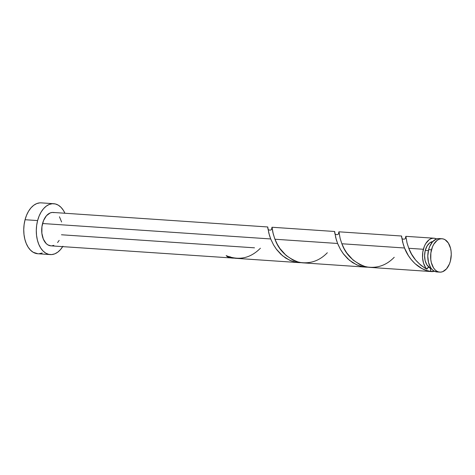 <?xml version="1.0" encoding="UTF-8"?>
<svg xmlns="http://www.w3.org/2000/svg" width="475" height="475" viewBox="0 0 475 475"><rect width="100%" height="100%" fill="white"/><g stroke="black" fill="none" stroke-linecap="round" stroke-linejoin="round"><path stroke-width="0.71" d="M438.294 238.569L436.276 239.05L432.529 241.834L429.632 246.667L428.64 249.63A16.732 10.278 93.9 0 0 436.97 271.949L439.808 272.139A16.732 10.278 -86.1 0 1 431.478 249.82L428.64 249.63L427.785 256.078L428.492 262.402L430.665 267.639L432.202 269.586L433.972 270.988L437.018 271.949M442.065 238.753L439.227 238.563A16.732 10.278 93.9 0 0 428.64 249.63L431.478 249.82A16.732 10.278 -86.1 0 1 442.065 238.753A16.732 10.278 -86.1 0 1 450.389 261.072L451.25 254.624L451.09 251.382L450.537 248.3L448.364 243.063L445.063 239.715L443.139 238.919L441.133 238.759L439.114 239.24L437.166 240.344L433.776 244.227L432.464 246.857L430.855 252.997L430.777 259.51L431.33 262.592L433.503 267.829L435.041 269.776L436.81 271.178L438.734 271.973L440.741 272.133L442.753 271.652L446.506 268.868L449.403 264.035L450.389 261.072A16.732 10.278 -86.1 0 1 439.808 272.139M432.986 241.549L429.816 242.814L427.102 245.925L425.262 250.396L428.408 250.61L425.262 250.396A13.383 8.223 93.9 0 0 429.525 267.484A13.383 8.223 93.9 0 0 430.973 268.096M53.734 203.71L41.188 202.861A25.496 15.663 93.9 0 0 25.062 219.723A25.496 15.663 93.9 0 0 37.751 253.739L50.297 254.588A25.496 15.663 -86.1 0 1 37.608 220.572L25.062 219.723L37.608 220.572A25.496 15.663 -86.1 0 1 53.734 203.71A25.496 15.663 -86.1 0 1 64.933 213.251L63.341 210.277L60.996 207.308L58.306 205.17L55.373 203.959L52.309 203.716L49.24 204.452L46.271 206.132L43.528 208.697L41.111 212.052L39.11 216.06L37.608 220.572L36.658 225.417L36.296 230.399L36.539 235.339L37.377 240.035L38.778 244.316L40.69 248.015L43.035 250.984L45.725 253.122L48.658 254.333L51.716 254.576L54.791 253.846L57.754 252.16L60.497 249.595L62.92 246.24M62.676 246.638A25.496 15.663 -86.1 0 1 50.297 254.588M235.078 258.269L298.959 262.616L294.738 261.986L289.649 260.252L282.554 255.782L276.266 249.06L273.606 244.993L270.691 238.949L42.56 223.517A16.732 10.278 93.9 0 0 50.884 245.842L229.93 257.86A16.732 10.278 -86.1 0 1 226.171 255.621L230.529 257.331L235.078 258.269M230.031 256.642L229.93 257.86L234.187 258.151L231.711 258.067M267.651 227.287L269.438 235.368L270.691 238.949L268.808 233.071L267.757 226.967L53.141 212.45A16.732 10.278 93.9 0 0 42.56 223.517L270.691 238.949L273.505 244.815L276.765 249.731L280.844 254.262L285.647 258.062L291.05 260.84L296.845 262.384L301.097 262.675L298.799 262.604M425.291 268.345L426.9 269.194A16.732 10.278 -86.1 0 1 423.373 249.274L408.779 248.283L411.588 254.143L415.601 260.009L420.767 265.216L425.291 268.345M394.232 257.278C386.163 265.584 376.639 268.737 365.649 266.736C353.691 262.408 345.758 254.748 341.863 243.758L340.153 238.545L338.966 231.818L338.586 233.071L338.948 231.782L340.118 238.408L341.863 243.758L404.516 247.998C408.084 257.889 418.19 269.901 430.665 271.439L434.37 271.213A16.732 10.278 -86.1 0 1 431.698 271.593A16.732 10.278 -86.1 0 1 430.665 271.439L426.14 270.346L421.836 268.5L415.079 263.696L411.047 259.368L408.369 255.598L404.516 247.998L341.863 243.758L344.209 248.781L346.839 253.038L353.097 260.051L360.068 264.712L363.927 266.249L368.754 267.3L431.698 271.593M301.845 262.776L365.869 267.14L361.647 266.511L356.559 264.777L349.463 260.306L343.176 253.585L340.522 249.518L337.6 243.473L274.954 239.234L277.299 244.257L279.929 248.514L286.188 255.526L293.158 260.187L297.017 261.725L301.845 262.776M367.988 267.199L365.708 267.128M432.767 241.567A13.383 8.223 93.9 0 0 425.262 250.396L424.579 255.556L425.143 260.615L426.883 264.807L429.525 267.484L428.046 267.544L426.9 269.194C417.893 263.904 411.849 256.933 408.779 248.283L407.063 243.075L405.876 236.342L405.502 237.583L405.858 236.307L407.027 242.933L408.779 248.283L423.373 249.274A16.732 10.278 -86.1 0 1 433.96 238.207A16.732 10.278 -86.1 0 1 436.555 238.943M405.822 236.336L433.96 238.207M338.912 231.812L401.583 236.016L402.628 242.119L404.516 247.998L403.263 244.423L401.761 237.316C401.304 239.697 405.953 239.78 405.502 237.583L405.496 237.595M274.592 238.278L274.954 239.234L337.6 243.473L335.718 237.595L334.667 231.491L272.033 227.252L272.846 232.37L274.592 238.278M272.003 227.287L271.67 228.552M254.511 247.825L61.471 234.775M429.198 267.342L429.525 267.484C430.653 268.702 431.033 270.014 430.665 271.439L430.582 269.052L429.525 267.484L431.068 268.12M429.525 267.484C428.153 267.211 427.274 267.781 426.9 269.194L425.547 267.514L423.516 263.103L422.566 257.735L422.809 252.035L424.359 246.311L425.671 243.681L429.062 239.798L431.009 238.693L433.022 238.213L435.035 238.373L436.958 239.162M50.932 245.842L47.886 244.88L46.123 243.479L43.332 239.103L41.859 233.207L41.937 226.7L43.546 220.56L46.443 215.727L50.196 212.937L52.208 212.456L54.215 212.616M59.446 216.766L61.619 222.003M59.173 240.368L57.582 242.565M53.835 245.355L51.817 245.836M39.763 202.867L36.694 203.603L33.725 205.283L30.982 207.848L28.565 211.203L26.564 215.211L25.062 219.723L24.112 224.568L23.75 229.55L23.993 234.49L24.831 239.186L26.232 243.467L28.144 247.166L30.489 250.141L33.179 252.273L37.822 253.745M39.17 253.727L42.245 252.997M229.93 257.86L227.97 257.058L226.171 255.621C238.937 260.787 250.349 258.323 260.413 248.223M334.56 231.812L336.348 239.899L337.992 244.429L340.421 249.339L343.674 254.256L347.753 258.786L352.563 262.586L357.96 265.365L363.755 266.908L368.012 267.199M401.47 236.336L401.761 237.316M327.322 252.753C319.253 261.06 309.724 264.213 298.739 262.212C286.775 257.883 278.849 250.224 274.954 239.234L273.244 234.021L272.056 227.293L271.676 228.546C272.127 230.731 267.484 230.648 267.936 228.261M334.845 232.786C334.394 235.172 339.043 235.256 338.592 233.059"/></g></svg>
